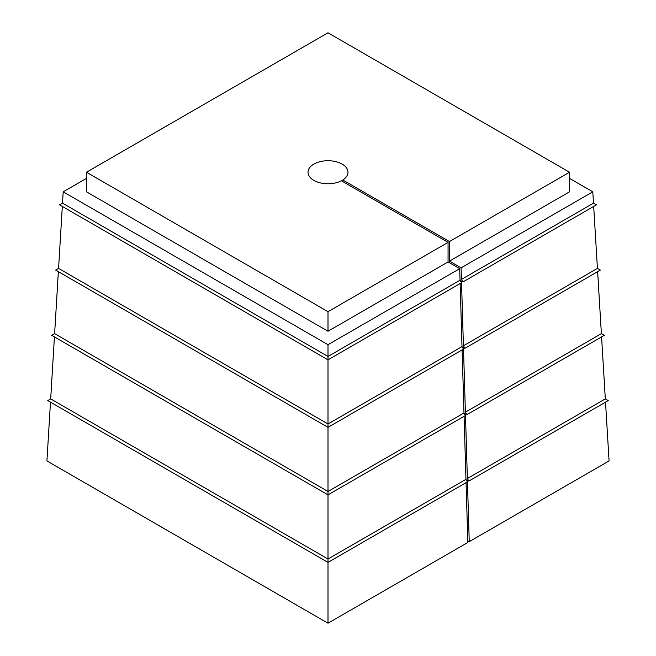 <?xml version="1.0" encoding="UTF-8"?>
<svg xmlns="http://www.w3.org/2000/svg" width="656" height="656" viewBox="0 0 656 656"><rect width="100%" height="100%" fill="white"/><g stroke="black" fill="none" stroke-linecap="round" stroke-linejoin="round"><path stroke-width="0.98" d="M86.469 178.383L63.197 191.814L328 344.695L328 423.965L462.013 346.598L460.135 283.54M62.32 206.443L58.573 268.411L328 423.965L328 491.483L463.981 412.977L462.111 349.919M58.368 271.674L54.62 333.65L328 491.483L328 559.002L465.957 479.347L464.079 416.298M465.957 479.347L467.416 481.889L328 562.381L328 623.2L467.835 542.471L466.055 482.677M328 559.002L328 562.381L47.749 400.578L50.676 398.889L328 559.002M463.981 412.977L465.448 415.51L328 494.862L51.693 335.339L54.62 333.65M462.013 346.598L463.472 349.131L328 427.343L55.645 270.1L58.573 268.411M460.036 280.219L461.496 282.752L328 359.832L59.589 204.861L62.517 203.171L328 356.454L460.036 280.219L459.692 268.665L448.056 261.949L448.056 242.376L328 311.69L328 331.264L448.056 261.949M328 344.695L459.692 268.665M593.68 206.443L597.427 268.411L600.355 270.1L464.883 348.32L463.472 347.5L465.391 412.157L601.38 333.65L604.307 335.339L466.859 414.69L465.448 413.879L467.367 478.536L605.324 398.889L608.251 400.578L468.835 481.069L467.416 480.258L469.245 541.651L609.071 460.922L605.521 402.153M597.427 268.411L463.423 345.778L461.496 281.121L462.915 281.941L596.411 204.861L593.483 203.171L461.447 279.407L462.915 281.941M597.632 271.674L601.38 333.65M601.577 336.913L605.324 398.889M54.423 336.913L50.676 398.889M467.367 478.536L468.835 481.069M469.245 541.651L467.785 540.806M50.479 402.153L46.929 460.922L328 623.2M465.391 412.157L466.859 414.69M463.423 345.778L464.883 348.32M328 311.69L86.469 172.241L328 32.8L569.531 172.241L449.467 241.556L342.809 179.982A19.975 11.529 0 0 0 347.975 172.241A19.975 11.529 0 0 0 328 160.712A19.975 11.529 0 0 0 308.025 172.241A19.975 11.529 0 0 0 319.898 182.786A19.975 11.529 0 0 0 341.399 180.794L448.056 242.376M86.469 172.241L86.469 191.814L328 331.264M449.467 241.556L449.467 261.129L569.531 191.814L569.531 172.241M461.447 279.407L461.102 267.845L449.467 261.129M461.102 267.845L592.803 191.814L569.531 178.383M592.803 191.814L593.483 203.171M63.197 191.814L62.517 203.171M342.809 181.614L342.809 179.982"/></g></svg>
